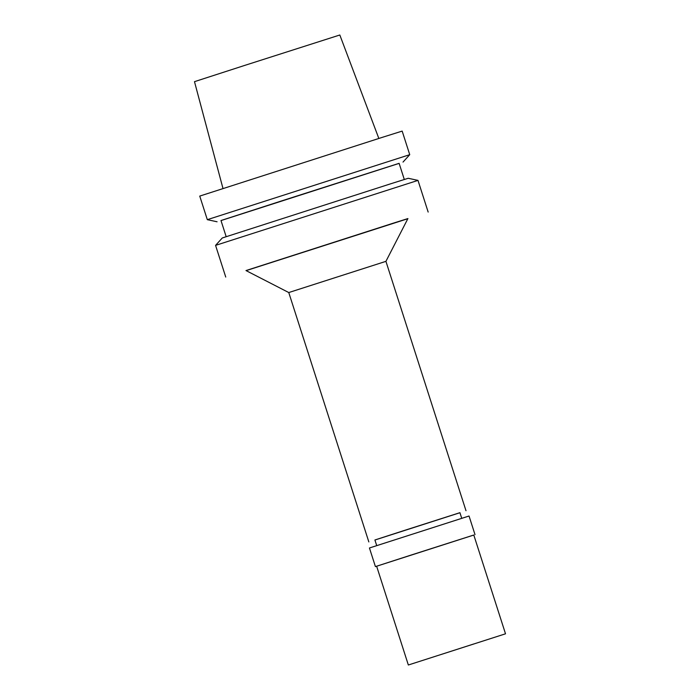 <?xml version="1.0" encoding="UTF-8"?>
<svg xmlns="http://www.w3.org/2000/svg" width="700" height="700" viewBox="0 0 700 700"><rect width="100%" height="100%" fill="white"/><g stroke="black" fill="none" stroke-linecap="round" stroke-linejoin="round"><path stroke-width="1.05" d="M378.84 138.46L339.824 35L244.851 65.362L194.486 81.664L222.994 188.501M383.11 137.095L199.745 196.088L207.314 219.669L409.736 154.674L402.168 131.093L383.11 137.095M220.999 220.57L399.131 163.38M404.303 179.48L399.114 163.336L282.704 200.55L220.99 220.526L226.17 236.67M390.723 183.785L222.285 237.974L215.565 245.376L417.988 180.39L408.223 178.273L390.723 183.785M246.12 270.629L407.846 218.706M392.674 223.37L245.98 270.559L288.767 292.547L385.928 261.345L407.916 218.566L392.674 223.37M374.92 540.015L459.935 512.724M461.729 518.306L459.926 512.68L404.364 530.442L374.911 539.98L376.714 545.597M475.011 534.634L469.035 516.014L369.442 547.986L375.419 566.606L473.804 535.045M376.644 566.239L375.419 566.606M505.514 633.806L473.795 535.019L410.296 555.319L376.635 566.221L408.345 665L505.514 633.806L408.345 665M473.69 644L436.284 656.031L473.69 644M403.016 162.085L409.736 154.674M217.088 221.778L207.314 219.669M428.164 212.065L417.988 180.39M225.741 277.051L215.565 245.376M465.999 510.729L385.928 261.345M368.839 541.931L288.767 292.547"/></g></svg>
